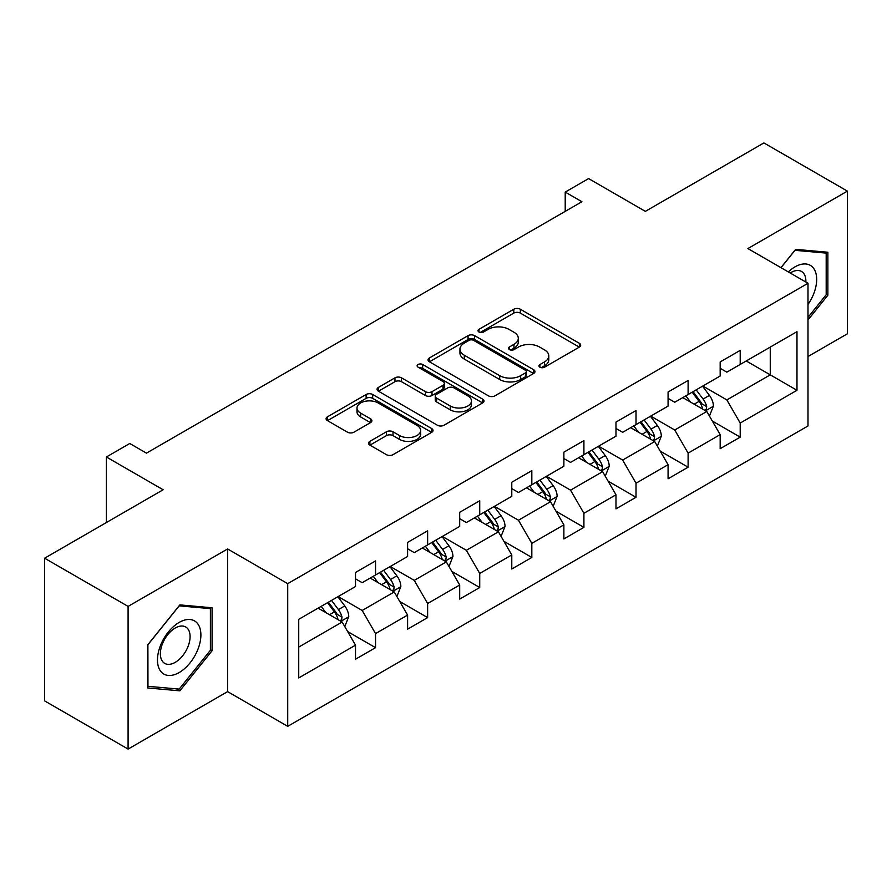 <?xml version="1.0" encoding="UTF-8"?>
<svg xmlns="http://www.w3.org/2000/svg" width="892" height="892" viewBox="0 0 892 892"><rect width="100%" height="100%" fill="white"/><g stroke="black" fill="none" stroke-linecap="round" stroke-linejoin="round"><path stroke-width="1.34" d="M539.928 367.203A3.245 1.873 0 0 0 544.521 367.203L579.354 347.088A4.638 2.676 0 0 0 580.703 345.204A4.638 2.676 0 0 0 579.354 343.308L520.348 309.245A4.638 2.676 0 0 0 513.792 309.245L478.959 329.349A3.245 1.873 0 0 0 478.012 330.676A3.245 1.873 0 0 0 478.959 332.002A3.245 1.873 0 0 0 483.553 332.002L488.058 329.393A14.83 8.563 0 0 1 509.042 329.393L513.959 332.237A14.83 8.563 0 0 1 518.297 338.291A14.83 8.563 0 0 1 513.959 344.345L509.443 346.955A3.245 1.873 0 0 0 508.496 348.27A3.245 1.873 0 0 0 509.443 349.597A3.245 1.873 0 0 0 514.037 349.597L518.542 346.999A14.83 8.563 0 0 1 539.526 346.999L544.443 349.831A14.83 8.563 0 0 1 548.781 355.897A14.83 8.563 0 0 1 544.443 361.951L539.928 364.549A3.245 1.873 0 0 0 538.98 365.876A3.245 1.873 0 0 0 539.928 367.203L539.928 364.549M369.89 441.339A4.638 2.676 0 0 0 368.53 443.235A4.638 2.676 0 0 0 369.89 445.119L386.448 454.675A4.638 2.676 0 0 0 393.004 454.675L431.683 432.352A4.638 2.676 0 0 0 433.033 430.457A4.638 2.676 0 0 0 431.683 428.561L372.678 394.498A4.638 2.676 0 0 0 366.121 394.498L327.442 416.832A4.638 2.676 0 0 0 326.082 418.727A4.638 2.676 0 0 0 327.442 420.611L347.434 432.163A4.638 2.676 0 0 0 353.99 432.163L370.548 422.596A4.638 2.676 0 0 0 371.908 420.712A4.638 2.676 0 0 0 370.548 418.816L360.636 413.096A12.399 7.158 0 0 1 357.001 408.034A12.399 7.158 0 0 1 364.65 401.411A12.399 7.158 0 0 1 378.163 402.972L417.01 425.395A12.399 7.158 0 0 1 420.645 430.457A12.399 7.158 0 0 1 412.985 437.069A12.399 7.158 0 0 1 399.471 435.519L393.004 431.784A4.638 2.676 0 0 0 386.448 431.784L369.89 441.339L369.89 445.119M807.996 356.544L847.4 333.786L847.4 191.122L763.909 142.921L645.362 211.359L588.597 178.59L565.216 192.081L581.918 201.726L146.455 453.136L129.753 443.491L106.382 456.994L106.382 522.545M128.091 606.404L128.091 749.079L227.605 691.623L227.605 548.959L128.091 606.404L44.6 558.214L163.147 489.764L106.382 456.994M227.605 548.959L287.715 583.658L807.996 283.277L807.996 425.952L287.715 726.333L287.715 583.658M847.4 191.122L747.886 248.567L807.996 283.277M488.392 395.825A4.638 2.676 0 0 0 494.948 395.825L533.617 373.492A4.638 2.676 0 0 0 534.977 371.596A4.638 2.676 0 0 0 533.617 369.712L474.622 335.637A4.638 2.676 0 0 0 468.066 335.637L429.387 357.971A4.638 2.676 0 0 0 428.026 359.866A4.638 2.676 0 0 0 429.387 361.762L488.392 395.825M419.374 367.905A3.245 1.873 0 0 1 422.663 368.363L422.663 364.505L482.65 399.137A4.638 2.676 0 0 1 484.01 401.032A4.638 2.676 0 0 1 482.65 402.916L443.971 425.25A4.638 2.676 0 0 1 437.415 425.25L378.42 391.187L378.42 387.407A4.638 2.676 0 0 0 377.06 389.291A4.638 2.676 0 0 0 378.42 391.187M378.42 387.407L394.966 377.84A4.638 2.676 0 0 1 401.523 377.84L425.451 391.655A4.638 2.676 0 0 0 432.007 391.655L442.99 385.322A4.638 2.676 0 0 0 444.35 383.426A4.638 2.676 0 0 0 442.99 381.531L418.08 367.147A3.245 1.873 0 0 1 417.122 365.832A3.245 1.873 0 0 1 419.128 364.092A3.245 1.873 0 0 1 422.663 364.505M128.091 749.079L44.6 700.878L44.6 558.214M347.657 631.569L375.543 647.67L375.543 633.599L407.599 615.09L407.599 629.161L427.636 617.598L427.636 603.516L459.692 585.007L459.692 599.089L479.729 587.516L479.729 573.444L511.785 554.935L511.785 569.007L531.822 557.444L531.822 543.362L563.878 524.853L563.878 538.935L583.914 527.362L583.914 513.29L615.982 494.781L615.982 508.853L636.018 497.29L636.018 483.208L668.075 464.699L668.075 478.781L688.111 467.207L688.111 453.136L720.167 434.627L720.167 448.698L740.204 437.136L740.204 423.053L796.98 390.283L796.98 331.668L770.264 347.088L770.264 374.852L796.98 390.283M375.543 647.67L355.507 659.233L355.507 645.161L298.731 677.942L298.731 619.327L355.507 586.546L355.507 572.474L375.543 560.912L375.543 574.983L407.599 556.474L407.599 542.403L427.636 530.829L427.636 544.912L459.692 526.403L459.692 512.32L479.729 500.758L479.729 514.829L511.785 496.32L511.785 482.249L531.822 470.675L531.822 484.757L563.878 466.248L563.878 452.166L583.914 440.603L583.914 454.675L615.982 436.166L615.982 422.094L636.018 410.521L636.018 424.603L668.075 406.094L668.075 392.012L688.111 380.449L688.111 394.52L720.167 376.011L720.167 361.94L740.204 350.366L740.204 364.449L796.98 331.668M370.191 578.072L394.242 591.953L362.185 610.462L338.135 596.581M355.507 578.841L362.185 582.699L375.543 574.983M362.185 610.462L375.543 633.599M394.242 591.953L407.599 615.09M422.295 547.989L446.334 561.871L414.278 580.38L390.228 566.498M407.599 548.758L414.278 552.616L427.636 544.912M414.278 580.38L427.636 603.516M446.334 561.871L459.692 585.007M474.388 517.918L498.427 531.799L466.371 550.308L442.332 536.427M459.692 518.687L466.371 522.545L479.729 514.829M466.371 550.308L479.729 573.444M498.427 531.799L511.785 554.935M526.481 487.835L550.52 501.717L518.464 520.226L494.424 506.344M511.785 488.604L518.464 492.462L531.822 484.757M518.464 520.226L531.822 543.362M550.52 501.717L563.878 524.853M578.573 457.763L602.624 471.645L570.557 490.154L546.517 476.272M563.878 458.533L570.557 462.39L583.914 454.675M570.557 490.154L583.914 513.29M602.624 471.645L615.982 494.781M630.666 427.681L654.717 441.562L622.661 460.071L598.61 446.19M615.982 428.45L622.661 432.308L636.018 424.603M622.661 460.071L636.018 483.208M654.717 441.562L668.075 464.699M682.77 397.609L706.81 411.491L674.753 430L650.703 416.118M668.075 398.378L674.753 402.236L688.111 394.52M674.753 430L688.111 453.136M706.81 411.491L720.167 434.627M746.214 360.97L770.264 374.852L726.846 399.917L702.807 386.035M720.167 368.296L726.846 372.154L740.204 364.449M726.846 399.917L740.204 423.053M227.605 691.623L287.715 726.333M565.216 192.081L565.216 211.359M298.731 647.09L342.149 622.025L318.098 608.143M342.149 622.025L355.507 645.161M712.318 421.035L740.204 437.136M660.225 451.107L688.111 467.207M608.132 481.189L636.018 497.29M556.039 511.261L583.914 527.362M503.935 541.344L531.822 557.444M451.843 571.415L479.729 587.516M399.75 601.498L427.636 617.598M807.996 319.938L827.865 295.219L827.865 252.246L795.642 249.37L780.935 267.656M147.626 687.955L179.85 690.832L212.073 650.736L212.073 607.775L179.85 604.899L147.626 644.983L147.626 687.955M826.193 294.248L827.865 295.219M210.4 649.777L212.073 650.736M176.438 688.869L179.85 690.832M541.232 367.66L544.443 365.809A14.83 8.563 0 0 0 548.781 359.744L548.781 355.897M518.297 338.291L518.297 342.149A14.83 8.563 0 0 1 513.959 348.203L510.748 350.054M579.287 347.133L520.348 313.103A4.638 2.676 0 0 0 513.792 313.103L480.264 332.46M533.561 373.525L474.622 339.495A4.638 2.676 0 0 0 468.066 339.495L429.442 361.795M525.433 372.923A3.245 1.873 0 0 0 526.38 371.596A3.245 1.873 0 0 0 525.433 370.28L473.641 340.376A3.245 1.873 0 0 0 469.047 340.376L464.297 343.119A14.83 8.563 0 0 0 459.949 349.173A14.83 8.563 0 0 0 464.297 355.228L499.698 375.666A14.83 8.563 0 0 0 520.672 375.666L525.433 372.923L525.433 376.781A3.245 1.873 0 0 0 526.38 375.454L526.38 371.596M459.949 349.173L459.949 353.031A14.83 8.563 0 0 0 464.297 359.086L464.297 355.228M525.433 376.781L520.672 379.524A14.83 8.563 0 0 1 499.698 379.524L464.297 359.086M378.476 391.22L394.966 381.698L394.966 377.84M444.35 383.426L444.35 387.284A4.638 2.676 0 0 1 442.99 389.18L432.007 395.513A4.638 2.676 0 0 1 425.451 395.513L401.523 381.698A4.638 2.676 0 0 0 394.966 381.698M422.663 368.363L482.594 402.95M450.282 405.994A12.399 7.158 0 0 0 463.795 407.544A12.399 7.158 0 0 0 471.455 400.932A12.399 7.158 0 0 0 467.821 395.87L454.128 387.964A4.638 2.676 0 0 0 447.583 387.964L436.601 394.309A4.638 2.676 0 0 0 435.24 396.204A4.638 2.676 0 0 0 436.601 398.1L450.282 405.994L450.282 409.852A12.399 7.158 0 0 0 463.795 411.402A12.399 7.158 0 0 0 471.455 404.79L471.455 400.932M435.24 396.204L435.24 400.062A4.638 2.676 0 0 0 436.601 401.946L436.601 398.1M450.282 409.852L436.601 401.946M420.645 430.457L420.645 434.315A12.399 7.158 0 0 1 412.985 440.927A12.399 7.158 0 0 1 399.471 439.377L393.004 435.63A4.638 2.676 0 0 0 386.448 435.63L369.957 445.153M357.001 408.034L357.001 411.881A12.399 7.158 0 0 0 360.636 416.943L360.636 413.096M370.481 422.641L360.636 416.943M431.617 432.386L372.678 398.356A4.638 2.676 0 0 0 366.121 398.356L327.509 420.645M709.452 416.062L713.422 406.05A12.51 7.225 -120 0 0 709.43 395.39L702.539 386.191M690.519 402.08L685.837 395.836M704.87 410.376L706.386 408.77L706.665 406.585A12.51 7.225 -120 0 0 703.086 399.058L696.184 389.86M693.051 391.666L700.699 401.879A6.378 3.679 60 0 1 701.859 403.808L706.665 406.585M692.181 392.168L699.072 401.367A12.51 7.225 60 0 1 702.662 408.904M807.996 304.484A30.696 17.729 120 0 0 813.772 293.635A30.696 17.729 120 0 0 811.865 266.463A30.696 17.729 120 0 0 788.327 271.926M824.13 251.912L826.193 253.105L826.193 294.739L807.996 317.385M781.002 267.689L794.973 250.317L826.193 253.105M805.855 282.039A21.018 12.131 120 0 0 801.529 271.469A21.018 12.131 120 0 0 790.212 273.008M179.18 672.546A30.696 17.729 120 0 0 200.89 634.948A30.696 17.729 120 0 0 179.18 622.415A30.696 17.729 120 0 0 157.471 660.013A30.696 17.729 120 0 0 179.18 672.546M175.222 662.355A21.018 12.131 120 0 0 188.959 643.834A21.018 12.131 120 0 0 185.737 626.998A21.018 12.131 120 0 0 175.222 628.035A21.018 12.131 120 0 0 161.497 646.555A21.018 12.131 120 0 0 164.719 663.392A21.018 12.131 120 0 0 175.222 662.355M147.96 644.693L179.18 605.846L210.4 608.634L210.4 650.268L179.18 689.103L147.96 686.316L147.894 644.648M208.338 607.441L210.4 608.634M657.348 446.134L661.329 436.132A12.51 7.225 -120 0 0 657.337 425.473L650.435 416.274M638.427 432.163L633.744 425.908M652.777 440.447L654.293 438.842L654.572 436.656A12.51 7.225 -120 0 0 650.982 429.13L644.091 419.931M640.958 421.749L648.607 431.951A6.378 3.679 60 0 1 649.766 433.891L654.572 436.656M640.088 422.25L646.979 431.449A12.51 7.225 60 0 1 650.558 438.976M605.255 476.216L609.225 466.204A12.51 7.225 -120 0 0 605.233 455.544L598.342 446.346M586.334 462.234L581.651 455.99M600.684 470.519L602.2 468.924L602.479 466.739A12.51 7.225 -120 0 0 598.889 459.213L591.998 450.014M588.865 451.82L596.514 462.023A6.378 3.679 60 0 1 597.673 463.963L602.479 466.739M587.995 452.322L594.886 461.521A12.51 7.225 60 0 1 598.465 469.047M553.163 506.288L557.132 496.287A12.51 7.225 -120 0 0 553.14 485.627L546.25 476.428M534.23 492.317L529.547 486.062M548.591 500.602L550.108 498.996L550.375 496.811A12.51 7.225 -120 0 0 546.796 489.284L539.905 480.086M536.772 481.903L544.41 492.105A6.378 3.679 60 0 1 545.57 494.045L550.375 496.811M535.891 482.405L542.793 491.603A12.51 7.225 60 0 1 546.372 499.13M501.07 536.371L505.039 526.358A12.51 7.225 -120 0 0 501.048 515.699L494.157 506.5M482.137 522.389L477.454 516.145M496.487 530.673L498.015 529.079L498.282 526.893A12.51 7.225 -120 0 0 494.703 519.367L487.812 510.168M484.668 511.975L492.317 522.177A6.378 3.679 60 0 1 493.477 524.117L498.282 526.893M483.798 512.476L490.689 521.675A12.51 7.225 60 0 1 494.279 529.201M448.977 566.442L452.946 556.441A12.51 7.225 -120 0 0 448.955 545.781L442.053 536.583M430.044 552.471L425.361 546.216M444.394 560.756L445.911 559.15L446.19 556.965A12.51 7.225 -120 0 0 442.61 549.439L435.709 540.24M432.575 542.046L440.224 552.26A6.378 3.679 60 0 1 441.384 554.2L446.19 556.965M431.706 542.559L438.596 551.758A12.51 7.225 60 0 1 442.176 559.284M396.873 596.525L400.854 586.512A12.51 7.225 -120 0 0 396.851 575.853L389.96 566.654M377.952 582.543L373.269 576.299M392.302 590.827L393.818 589.233L394.097 587.048A12.51 7.225 -120 0 0 390.506 579.521L383.616 570.322M380.483 572.129L388.132 582.331A6.378 3.679 60 0 1 389.291 584.271L394.097 587.048M379.613 572.631L386.504 581.829A12.51 7.225 60 0 1 390.083 589.356M344.78 626.597L348.75 616.584A12.51 7.225 -120 0 0 344.758 605.936L337.867 596.737M325.848 612.626L321.176 606.37M340.209 620.91L341.725 619.304L341.993 617.119A12.51 7.225 -120 0 0 338.414 609.593L331.523 600.394M328.39 602.2L336.039 612.414A6.378 3.679 60 0 1 337.187 614.354L341.993 617.119M327.52 602.713L334.411 611.912A12.51 7.225 60 0 1 337.99 619.438M544.443 365.809L544.443 361.951M509.443 349.597L509.443 346.955M513.959 348.203L513.959 344.345M478.959 332.002L478.959 329.349M513.792 313.103L513.792 309.245M520.348 313.103L520.348 309.245M579.354 347.088L579.354 343.308M429.387 361.762L429.387 357.971M468.066 339.495L468.066 335.637M474.622 339.495L474.622 335.637M533.617 373.492L533.617 369.712M499.698 379.524L499.698 375.666M520.672 379.524L520.672 375.666M401.523 381.698L401.523 377.84M425.451 395.513L425.451 391.655M432.007 395.513L432.007 391.655M442.99 389.18L442.99 385.322M482.65 402.916L482.65 399.137M386.448 435.63L386.448 431.784M393.004 435.63L393.004 431.784M399.471 439.377L399.471 435.519M370.548 422.596L370.548 418.816M327.442 420.611L327.442 416.832M366.121 398.356L366.121 394.498M372.678 398.356L372.678 394.498M431.683 432.352L431.683 428.561M705.572 410.777L713.344 406.295M703.086 399.058L709.43 395.39M694.177 404.199L699.072 401.367M653.479 440.849L661.24 436.366M650.982 429.13L657.337 425.473M642.084 434.27L646.979 431.449M601.386 470.931L609.147 466.449M598.889 459.213L605.233 455.544M589.991 464.353L594.886 461.521M549.294 501.003L557.054 496.521M546.796 489.284L553.14 485.627M537.898 494.424L542.793 491.603M497.19 531.086L504.961 526.603M494.703 519.367L501.048 515.699M485.794 524.507L490.689 521.675M445.097 561.157L452.857 556.675M442.61 549.439L448.955 545.781M433.702 554.579L438.596 551.758M393.004 591.24L400.764 586.758M390.506 579.521L396.851 575.853M381.609 584.661L386.504 581.829M340.911 621.311L348.672 616.829M338.414 609.593L344.758 605.936M329.516 614.733L334.411 611.912"/></g></svg>
